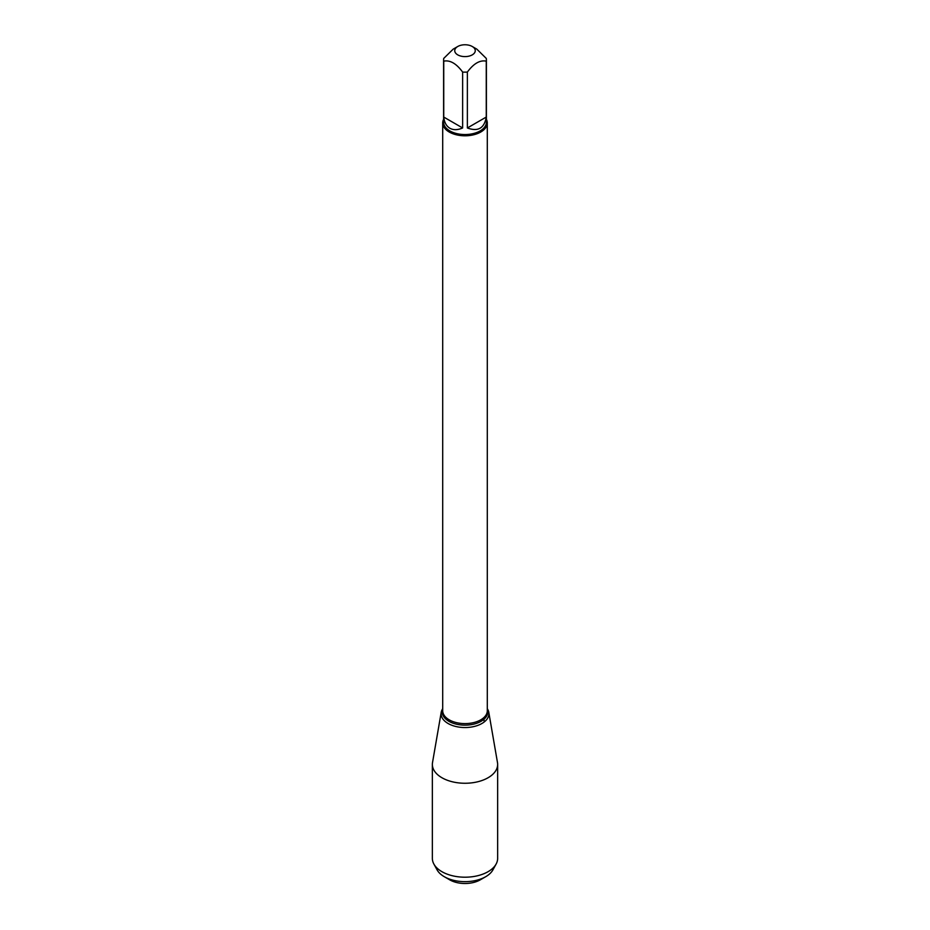 <?xml version="1.0" encoding="UTF-8"?>
<svg xmlns="http://www.w3.org/2000/svg" width="930" height="930" viewBox="0 0 930 930"><rect width="100%" height="100%" fill="white"/><g stroke="black" fill="none" stroke-linecap="round" stroke-linejoin="round"><path stroke-width="1.4" d="M475.195 50.034A10.253 5.917 0 0 0 472.254 46.5A10.253 5.917 0 0 0 457.746 46.5A10.253 5.917 0 0 0 457.746 54.87A10.253 5.917 0 0 0 469.441 56.021A10.253 5.917 0 0 0 475.195 50.034M457.746 46.5L453.177 49.139L443.738 58.416A21.402 12.357 0 0 0 443.598 59.787A21.402 12.357 0 0 0 443.738 61.159C450.039 59.892 456.339 63.519 462.629 72.063A21.402 12.357 0 0 0 467.372 72.063C473.684 63.507 479.985 59.88 486.262 61.159A21.402 12.357 0 0 0 486.402 59.787A21.402 12.357 0 0 0 486.262 58.416L476.823 49.139L472.254 46.5M486.402 59.787L486.402 122.19A21.402 12.357 180 0 1 473.184 133.606A21.402 12.357 180 0 1 449.864 130.932A21.402 12.357 180 0 1 443.598 122.19L443.598 59.787M443.738 61.159L443.738 117.064C444.342 122.423 446.388 126.154 449.864 128.247C453.433 130.212 457.676 130.119 462.629 127.968L462.629 72.063M467.372 72.063L467.372 127.968C478.043 131.897 484.344 128.27 486.262 117.064L486.262 61.159M486.402 119.319A22.297 12.869 180 0 1 487.297 122.923A22.297 12.869 180 0 1 465 135.792A22.297 12.869 180 0 1 442.703 122.923A22.297 12.869 180 0 1 443.598 119.319M487.297 708.73A23.913 13.811 180 0 1 465 727.539A23.913 13.811 180 0 1 442.703 708.73A23.913 13.811 0 0 0 441.204 712.357A23.913 13.811 0 0 0 448.086 723.494A23.913 13.811 0 0 0 475.242 726.214A23.913 13.811 0 0 0 488.796 712.357A23.913 13.811 0 0 0 487.297 708.73M486.262 117.064L467.372 127.968M462.629 127.968L443.738 117.064M441.204 712.357L432.52 762.542A32.643 18.844 0 0 0 432.357 764.413A32.643 18.844 0 0 0 441.924 777.736A32.643 18.844 0 0 0 477.485 781.828A32.643 18.844 0 0 0 497.643 764.413A32.643 18.844 0 0 0 497.48 762.542L488.796 712.357M432.357 764.413L432.357 858.367A32.643 18.844 0 0 0 433.892 864.075A32.643 18.844 0 0 0 441.924 871.689A32.643 18.844 0 0 0 496.109 864.075A32.643 18.844 0 0 0 497.643 858.367L497.643 764.413M485.716 876.699L480.252 879.85A21.576 12.462 180 0 1 449.748 879.85L444.284 876.699A29.295 16.914 0 0 0 485.716 876.699A29.295 16.914 0 0 0 492.923 869.864L496.109 864.075M433.892 864.075L437.077 869.864A29.295 16.914 0 0 0 444.284 876.699L449.748 879.85M484.263 721.913L483.914 719.297M442.703 122.923L442.703 710.741A22.297 12.869 0 0 0 465 723.61A22.297 12.869 0 0 0 487.297 710.741L487.297 122.923M487.297 709.509A22.715 13.113 180 0 1 465 725.156A22.715 13.113 180 0 1 442.703 709.509"/></g></svg>
